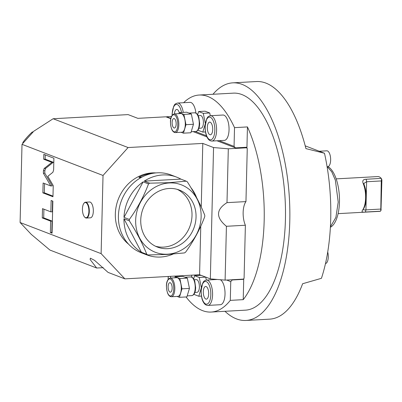 <?xml version="1.0" encoding="UTF-8"?>
<svg xmlns="http://www.w3.org/2000/svg" width="402" height="402" viewBox="0 0 402 402"><rect width="100%" height="100%" fill="white"/><g stroke="black" fill="none" stroke-linecap="round" stroke-linejoin="round"><path stroke-width="0.6" d="M181.111 132.283L183.423 133.173L190.895 132.76L193.452 124.273L191.352 113.997L186.694 112.208L179.227 112.62L178.915 113.655M183.423 133.173L185.98 124.685L183.885 114.409L179.227 112.62M175.378 132.6L181.84 132.243A9.362 3.945 86.8 0 0 185.292 124.419A9.362 3.945 -93.2 0 0 180.81 113.55L174.342 113.907C171.729 114.851 170.428 117.495 170.438 121.841C170.795 128.756 172.443 132.343 175.378 132.6A9.362 3.945 -93.2 0 0 178.825 124.776A9.362 3.945 -93.2 0 0 174.342 113.907M191.352 113.997L183.885 114.409M193.452 124.273L185.98 124.685M176.161 124.067A4.759 2.005 -93.2 0 0 173.88 118.54A4.759 2.005 -93.2 0 0 172.126 122.52A4.759 2.005 -93.2 0 0 174.403 128.047A4.759 2.005 -93.2 0 0 176.161 124.067M198.196 115.61L200.367 115.49A6.347 2.673 -93.2 0 1 203.407 122.856A6.347 2.673 86.8 0 1 201.065 128.163L198.895 128.283M198.085 129.946L198.156 130.308L202.814 132.102L205.256 124.017M205.337 123.419L203.276 113.339L198.618 111.55L197.673 114.676M210.301 115.731L209.738 112.982L205.08 111.193L198.618 111.55M209.738 112.982L203.276 113.339M205.477 131.951L202.814 132.102M195.297 131.499L206.497 135.801M219.135 140.66L234.059 146.388L234.517 127.64A108.676 45.808 -93.2 0 0 199.186 95.033A108.676 45.808 -93.2 0 0 183.619 102.716M183.272 112.399A12.693 5.352 -93.2 0 0 177.553 103.048L190.005 102.359A12.693 5.352 86.8 0 1 195.9 113.007M222.964 115.022A12.693 5.352 86.8 0 1 229.045 129.761A12.693 5.352 86.8 0 1 224.361 140.368L211.914 141.057A12.693 5.352 -93.2 0 0 216.593 130.449A12.693 5.352 -93.2 0 0 210.512 115.711L222.964 115.022M193.141 131.62L206.97 136.931M216.979 140.775L235.456 147.876L234.059 146.388M243.733 278.681L243.22 299.656A108.676 45.808 86.8 0 0 247.446 126.926L246.928 148.021A0.794 0.709 -69 0 0 246.23 147.278L235.456 147.876M170.785 118.69L165.875 116.806L137.861 118.349L128.112 114.605L53.129 118.746L128.097 147.544L202.794 143.419L213.552 147.554L228.311 148.805L246.557 147.8L247.255 148.539L245.959 201.598A15.07 6.352 -93.2 0 0 245.381 225.241L244.084 278.295L243.346 279.119L225.105 280.124L210.341 278.872L199.583 274.737L200.769 226.165M166.448 117.027L166.594 116.766L170.845 118.399M245.959 201.598L226.994 202.643C215.919 209.603 215.723 217.482 226.416 226.286L225.105 280.124M228.311 148.805L226.994 202.643M245.381 225.241L226.416 226.286M166.594 116.766L171.458 116.495M245.331 147.328L246.557 147.8M213.552 147.554L210.341 278.872M124.886 278.862L101.118 253.637L20.1 222.512L31.286 234.381L49.923 250.064L96.676 268.023L90.148 259.526L90.37 258.19L94.57 260.355L108.083 272.405L124.886 278.862L199.583 274.737M96.676 268.023L103.279 267.662M20.1 222.512L22.009 144.343L33.808 131.203L53.129 118.746M128.097 147.544L103.028 175.468L22.009 144.343M201.236 207.04L202.794 143.419M101.118 253.637L103.028 175.468M84.661 217.085A7.934 3.342 -93.2 0 0 84.782 217.226A7.934 3.342 -93.2 0 0 85.757 217.939A7.934 3.342 -93.2 0 0 86.385 218.045L90.41 217.824A7.934 3.342 -93.2 0 0 93.334 210.457A7.934 3.342 -93.2 0 0 90.164 202.085A7.934 3.342 -93.2 0 0 89.535 201.985L85.51 202.206A7.934 3.342 -93.2 0 0 84.008 203.196A7.934 3.342 -93.2 0 0 83.902 203.352M52.903 172.267L53.622 170.011L53.908 158.222L43.823 154.348L43.702 159.222L51.873 162.363L44.14 168.508L43.421 170.77L43.361 173.212L50.793 185.95L43.12 183.005L42.878 192.87L52.963 196.744L53.24 185.623L47.808 176.312L52.903 172.267M50.863 211.859L42.496 208.643L42.27 217.929L50.637 221.145L50.361 232.517L52.074 233.175L52.858 201.151L51.139 200.487L50.863 211.859L52.3 211.779L52.561 201.035M86.385 218.045A7.934 3.342 -93.2 0 0 89.314 210.683A7.934 3.342 -93.2 0 0 86.139 202.306A7.934 3.342 -93.2 0 0 85.51 202.206M85.842 202.638A7.613 3.211 -93.2 0 0 83.797 203.492A7.613 3.211 -93.2 0 0 82.455 210.316A7.613 3.211 -93.2 0 0 84.541 216.954A7.613 3.211 -93.2 0 0 85.475 217.643A7.613 3.211 -93.2 0 0 88.887 211.382A7.613 3.211 -93.2 0 0 85.842 202.638M42.878 192.87L44.315 192.794L52.984 196.121M44.542 183.548L44.315 192.794M50.793 185.95L52.23 185.87L44.798 173.136L43.361 173.212M51.873 162.363L53.31 162.282L45.577 168.428L44.858 170.689L44.798 173.136M43.702 159.222L45.14 159.142L53.31 162.282M45.245 154.891L45.14 159.142M43.919 209.191L43.702 217.854L52.074 221.065L51.793 232.436L52.089 232.547M50.361 232.517L51.793 232.436M50.637 221.145L52.074 221.065M42.27 217.929L43.702 217.854M155.926 172.905A39.662 35.341 111 0 0 152.202 172.9A39.662 35.341 -69 0 0 117.565 201.251A39.662 35.341 -69 0 0 128.56 244.145M140.484 177.89L138.891 177.282L141.891 177.116M138.891 177.282A39.662 35.341 -69 0 1 152.926 173.307M32.909 132.203L32.281 131.962A65.044 57.958 111 0 0 22.889 142.424L22.869 143.393M33.17 131.916L32.281 131.962M23.517 142.665L22.889 142.424M247.446 126.926L234.517 127.64M243.22 299.656L230.296 300.369L230.753 281.616L226.648 280.038M186.056 296.952A108.676 45.808 -93.2 0 0 211.166 312.052A108.676 45.808 -93.2 0 0 230.296 300.369M199.186 95.033L233.371 93.143A108.676 45.808 86.8 0 1 285.103 199.131A108.676 45.808 86.8 0 1 245.356 310.163L211.166 312.052M224.959 311.289A118.987 50.155 -93.2 0 0 245.923 320.459A118.987 50.155 -93.2 0 0 289.787 221.025A118.987 50.155 -93.2 0 0 232.803 82.847A118.987 50.155 -93.2 0 0 212.98 94.269M305.218 145.846L324.484 153.247A118.987 50.155 -93.2 0 1 330.725 218.763A118.987 50.155 -93.2 0 1 321.429 278.315L302.626 283.737A118.987 50.155 86.8 0 1 269.626 319.153L245.923 320.459M324.484 153.247L305.927 148.619A118.987 50.155 -93.2 0 0 256.506 81.541L232.803 82.847M327.715 252.009A7.934 3.342 86.8 0 1 328.278 256.958A7.934 3.342 -93.2 0 1 325.479 263.576M319.258 151.242L326.846 150.82A7.934 3.342 86.8 0 1 330.645 160.031A7.934 3.342 -93.2 0 1 327.72 166.664L327.097 166.699M327.228 166.689L331.74 171.805L335.358 180.181L338.213 202.075L335.896 217.397L330.409 226.844M327.987 166.624A31.145 13.13 86.8 0 1 339.469 201.925A31.145 13.13 86.8 0 1 330.384 227.281M381.257 178.382L366.207 179.252C363.101 179.292 362.107 180.744 363.222 183.608A17.412 7.342 86.8 0 1 365.599 197.925A17.412 7.342 -93.2 0 1 362.569 210.166C361.348 211.839 362.292 212.457 365.408 212.02L380.493 211.186L380.985 210.407L381.9 179.835L381.292 178.418A17.412 7.342 -93.2 0 0 381.257 178.382A17.412 7.342 -93.2 0 0 377.739 176.573L336.178 178.87M338.097 213.643L379.659 211.346A17.412 7.342 -93.2 0 0 380.493 211.186L381.171 209.638M366.207 179.252L366.614 181.744L363.85 183.453L364.267 185.056A16.256 6.854 86.8 0 1 363.694 208.598L363.408 209.05C362.88 209.784 363.72 210.06 365.931 209.884L366.614 181.744L381.267 180.935L380.784 209.98M381.267 180.935L381.523 179.83L381.9 179.835M365.408 212.02L365.931 209.884L380.578 209.075M362.569 210.166L363.212 209.492M381.292 178.418L381.523 179.83M243.723 278.697A0.794 0.709 -69 0 1 242.999 279.38L232.225 279.973L230.753 281.616M232.225 279.973L231.673 279.762M206.332 280.078L205.729 277.129L201.07 275.34L194.603 275.697L193.663 278.827M191.548 275.184A12.693 5.352 86.8 0 1 191.854 277.139M220.326 279.717A12.693 5.352 86.8 0 1 225.025 294.118A12.693 5.352 86.8 0 1 220.346 304.721L207.899 305.409A12.693 5.352 -93.2 0 0 212.578 294.802A12.693 5.352 -93.2 0 0 206.497 280.063L217.346 279.465M194.071 294.093L194.146 294.46L198.804 296.249L201.281 288.033M205.729 277.129L199.261 277.486L194.603 275.697M201.337 287.641L199.261 277.486M201.427 296.103L198.804 296.249M194.885 292.43L197.055 292.309A6.347 2.673 86.8 0 0 199.392 287.008A6.347 2.673 -93.2 0 0 196.357 279.636L194.186 279.757M177.101 296.43L179.413 297.319L186.88 296.907L189.442 288.42L187.342 278.144L182.684 276.355L175.212 276.767L174.9 277.802M179.413 297.319L181.97 288.832L179.87 278.556L175.212 276.767M171.363 296.746L177.83 296.39A9.362 3.945 86.8 0 0 181.282 288.566A9.362 3.945 -93.2 0 0 176.795 277.697L170.332 278.053C167.719 278.998 166.418 281.646 166.423 285.988C166.785 292.902 168.428 296.49 171.363 296.746A9.362 3.945 -93.2 0 0 174.815 288.922A9.362 3.945 -93.2 0 0 170.332 278.053M187.342 278.144L179.87 278.556M189.442 288.42L181.97 288.832M172.146 288.214A4.759 2.005 -93.2 0 0 169.87 282.686A4.759 2.005 -93.2 0 0 168.111 286.666A4.759 2.005 -93.2 0 0 170.393 292.194A4.759 2.005 -93.2 0 0 172.146 288.214M170.418 278.048A6.347 2.673 86.8 0 1 170.724 276.33M174.92 276.099A6.347 2.673 86.8 0 1 175.182 276.862M203.311 291.772A6.347 2.673 -93.2 0 0 206.352 299.138A6.347 2.673 -93.2 0 0 208.688 293.837A6.347 2.673 86.8 0 0 205.648 286.465A6.347 2.673 86.8 0 0 203.311 291.772M174.413 113.902A6.347 2.673 86.8 0 1 176.704 109.45A6.347 2.673 86.8 0 1 179.232 112.62M207.326 127.419A6.347 2.673 -93.2 0 0 210.367 134.786A6.347 2.673 -93.2 0 0 212.708 129.484A6.347 2.673 86.8 0 0 209.668 122.113A6.347 2.673 86.8 0 0 207.326 127.419M147.871 254.943L142.489 252.878A41.647 37.105 -69 0 0 146.735 254.863L141.187 252.732A41.647 37.105 -69 0 1 119.283 208.141A41.647 37.105 -69 0 1 157.127 172.82A41.647 37.105 111 0 1 171.056 174.981L176.604 177.111A41.647 37.105 -69 0 1 180.85 179.101L186.226 181.166A41.647 37.105 111 0 1 187.307 181.794C194.829 193.613 200.648 204.774 204.769 215.286A41.647 37.105 111 0 1 204.734 216.663C200.055 229.15 193.674 240.989 185.588 252.175A41.647 37.105 111 0 1 184.473 252.923L167.453 254.426L147.871 254.943A41.647 37.105 111 0 1 146.79 254.315L141.414 252.25A41.647 37.105 -69 0 1 123.952 218.758L129.328 220.824A41.647 37.105 111 0 1 129.364 219.447L123.987 217.381A41.647 37.105 -69 0 1 143.132 181.87L148.509 183.935A41.647 37.105 111 0 1 149.624 183.186L144.243 181.121A41.647 37.105 -69 0 1 162.674 174.95A41.647 37.105 -69 0 1 176.604 177.111M173.141 254.049A41.647 37.105 -69 0 1 160.669 257.024A41.647 37.105 -69 0 1 146.735 254.863M190.92 187.659A41.647 37.105 -69 0 1 196.709 197.874M144.243 181.121L180.85 179.101M149.624 183.186L169.207 182.669L186.226 181.166M167.523 254.195A36.15 32.21 111 0 0 201.126 216.763A36.15 32.21 111 0 0 169.262 182.95A36.15 32.21 111 0 0 135.66 220.376A36.15 32.21 111 0 0 167.523 254.195M129.364 219.447C137.449 208.266 143.831 196.427 148.509 183.935M146.79 254.315C142.67 243.808 136.851 232.642 129.328 220.824M141.414 252.25L123.952 218.758M123.987 217.381L143.132 181.87M167.659 248.667A30.542 27.21 -69 0 1 157.443 247.079A30.542 27.21 -69 0 1 141.378 214.382A30.542 27.21 -69 0 1 169.126 188.478A30.542 27.21 111 0 1 179.347 190.061A30.542 27.21 111 0 1 195.407 222.763A30.542 27.21 111 0 1 167.659 248.667M177.292 189.377A30.542 27.21 111 0 1 191.116 222.396A30.542 27.21 111 0 1 163.624 247.114A30.542 27.21 -69 0 1 155.458 246.215M195.774 131.474C198.151 131.027 199.452 128.384 199.683 123.54L198.789 117.082L197.829 114.927L196.457 113.334L194.744 112.781A9.362 3.945 86.8 0 1 199.226 123.65A9.362 3.945 86.8 0 1 195.774 131.474L191.206 131.725M177.774 124.685A8.568 3.613 -93.2 0 0 174.347 114.851A8.568 3.613 -93.2 0 0 170.513 121.896A8.568 3.613 -93.2 0 0 173.935 131.735A8.568 3.613 -93.2 0 0 177.774 124.685M246.672 147.921L246.928 148.021M43.421 170.77L44.858 170.689M44.14 168.508L45.577 168.428M363.222 183.608L364.011 184.347M242.999 279.38L242.446 279.164M191.764 295.621C194.141 295.174 195.442 292.53 195.668 287.686L194.779 281.234L193.819 279.073L192.442 277.481L190.729 276.928A9.362 3.945 86.8 0 1 195.211 287.797A9.362 3.945 86.8 0 1 191.764 295.621L187.191 295.872M173.759 288.837A8.568 3.613 -93.2 0 0 170.337 278.998A8.568 3.613 -93.2 0 0 166.498 286.043A8.568 3.613 -93.2 0 0 169.925 295.882A8.568 3.613 -93.2 0 0 173.759 288.837M179.222 276.546A12.693 5.352 -93.2 0 0 179.101 275.867M168.332 276.465A11.372 4.794 -93.2 0 0 168.222 278.29A11.372 4.794 -93.2 0 0 168.217 279.315M177.448 276.646A11.372 4.794 -93.2 0 0 177.312 275.968M201.181 290.953A11.372 4.794 -93.2 0 0 205.729 304.007A11.372 4.794 -93.2 0 0 210.819 294.656A11.372 4.794 -93.2 0 0 206.276 281.601A11.372 4.794 -93.2 0 0 201.181 290.953M181.498 112.495A11.372 4.794 -93.2 0 0 176.232 104.455A11.372 4.794 -93.2 0 0 172.237 113.937A11.372 4.794 -93.2 0 0 172.237 115.153M205.201 126.6A11.372 4.794 -93.2 0 0 209.743 139.655A11.372 4.794 -93.2 0 0 214.834 130.303A11.372 4.794 -93.2 0 0 210.291 117.248A11.372 4.794 -93.2 0 0 205.201 126.6M194.744 112.781L189.005 113.098M84.541 216.954L84.782 217.226M83.797 203.492L84.008 203.196M190.729 276.928L184.995 277.244M168.197 276.47L168.096 279.475M206.497 280.063C202.884 281.149 203.829 281.832 202.703 283.103L201.055 290.852C201.161 296.359 202.065 300.334 203.769 302.771C204.749 304.445 206.125 305.324 207.899 305.409M177.553 103.048C173.94 104.133 174.885 104.816 173.759 106.088L172.111 113.836L172.116 115.314M210.512 115.711C206.899 116.796 207.844 117.479 206.718 118.751L205.075 126.499C205.176 132.007 206.08 135.982 207.784 138.419C208.769 140.092 210.145 140.971 211.914 141.057"/></g></svg>
